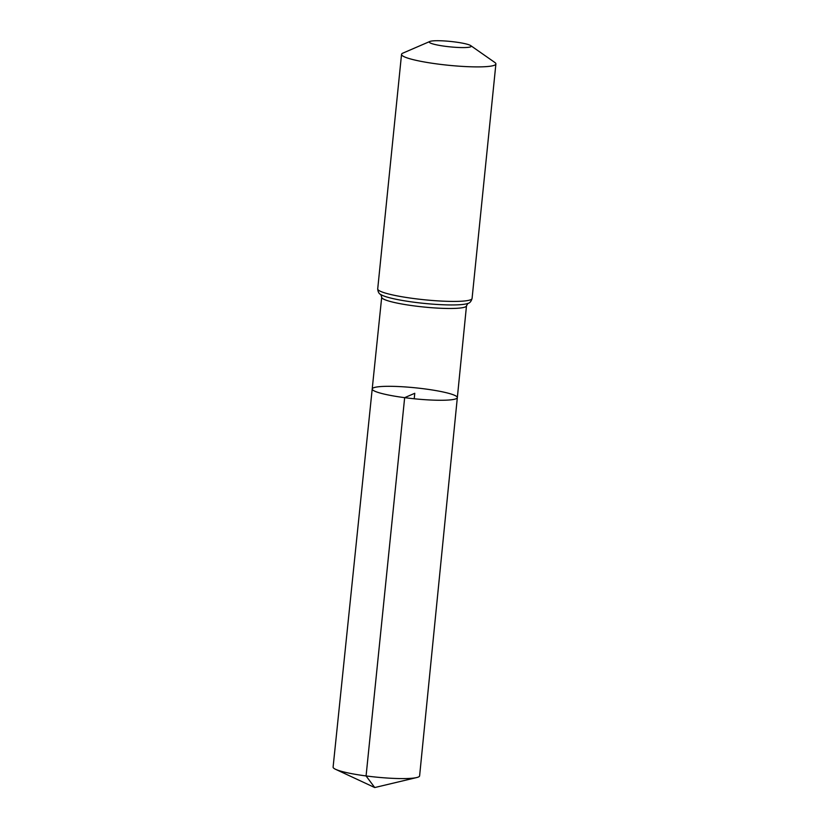 <?xml version="1.0" encoding="UTF-8"?>
<svg xmlns="http://www.w3.org/2000/svg" width="829" height="829" viewBox="0 0 829 829"><rect width="100%" height="100%" fill="white"/><g stroke="black" fill="none" stroke-linecap="round" stroke-linejoin="round"><path stroke-width="1.24" d="M404.656 397.661A42.776 5.513 5.8 0 0 457.339 397.609A42.776 5.513 5.8 0 0 415.329 387.806A42.776 5.513 5.8 0 0 372.211 388.967A42.776 5.513 5.8 0 0 404.656 397.661A42.776 5.513 5.8 0 0 457.339 397.609L419.609 775.892A43.471 5.596 5.8 0 1 416.718 777.55A43.471 5.596 5.8 0 1 366.076 775.944A43.471 5.596 5.8 0 1 335.6 769.312A43.471 5.596 5.8 0 1 333.103 767.105L372.211 388.967A42.776 5.513 5.8 0 0 404.656 397.661M445.256 46.3A21.077 2.715 -174.2 0 1 429.868 41.471A21.077 2.715 -174.2 0 1 450.51 41.45A21.077 2.715 -174.2 0 1 470.727 45.616A21.077 2.715 -174.2 0 1 445.256 46.3M470.727 45.616L494.82 62.465A47.419 6.104 -174.2 0 1 495.897 63.947A47.419 6.104 -174.2 0 1 437.494 63.999A47.419 6.104 -174.2 0 1 401.537 54.362A47.419 6.104 -174.2 0 1 402.884 53.118L429.868 41.471M414.22 398.77L414.769 393.288L404.656 397.661L366.076 775.944L374.729 787.55L416.718 777.55M467.888 303.373L466.489 305.828A42.611 5.492 -174.2 0 1 414.013 305.88A42.611 5.492 -174.2 0 1 381.703 297.217L372.211 388.967M413.671 298.523A47.419 6.104 -174.2 0 1 377.713 288.886C377.993 292.046 379.081 293.953 380.967 294.627A45.015 5.803 -174.2 0 0 413.847 302.202A45.015 5.803 -174.2 0 0 467.732 303.445C469.711 303.165 471.162 301.507 472.074 298.471A47.419 6.104 -174.2 0 1 413.671 298.523M466.489 305.828L457.339 397.609M401.537 54.362L377.713 288.886M495.897 63.947L472.074 298.471M380.822 294.533L381.703 297.217M374.729 787.55L335.6 769.312"/></g></svg>
